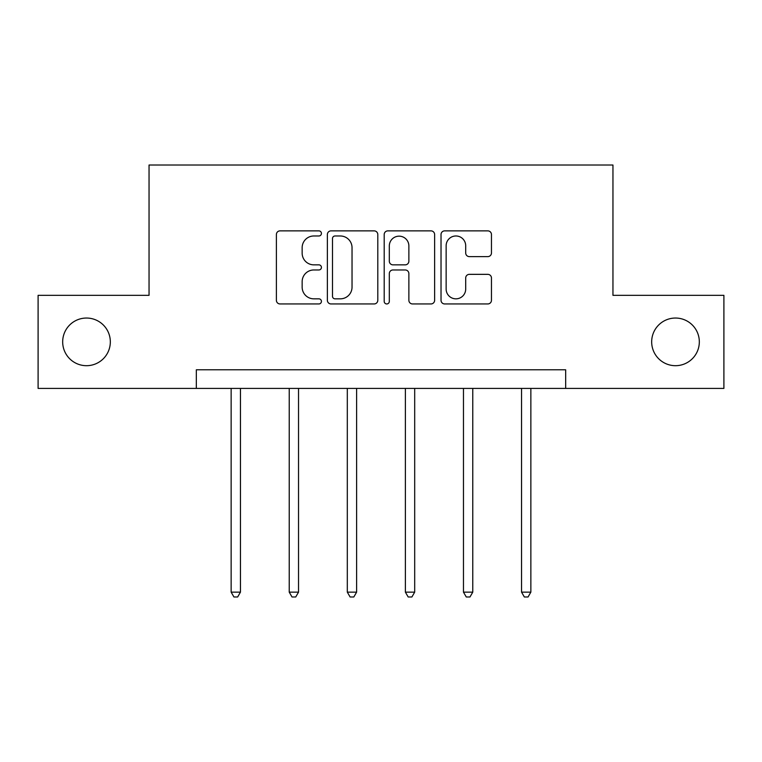 <?xml version="1.0" encoding="UTF-8"?>
<svg xmlns="http://www.w3.org/2000/svg" width="762" height="762" viewBox="0 0 762 762"><rect width="100%" height="100%" fill="white"/><g stroke="black" fill="none" stroke-linecap="round" stroke-linejoin="round"><path stroke-width="1.14" d="M321.431 233.42A2.562 2.562 0 0 0 318.878 230.867L280.045 230.867A3.658 3.658 0 0 0 276.387 234.515L276.387 300.295A3.658 3.658 0 0 0 280.045 303.952L318.878 303.952A2.562 2.562 0 0 0 321.431 301.39A2.562 2.562 0 0 0 318.878 298.837L313.849 298.837A11.697 11.697 0 0 1 302.152 287.141L302.152 281.664A11.697 11.697 0 0 1 313.849 269.967L318.878 269.967A2.562 2.562 0 0 0 321.431 267.405A2.562 2.562 0 0 0 318.878 264.852L313.849 264.852A11.697 11.697 0 0 1 302.152 253.155L302.152 247.669A11.697 11.697 0 0 1 313.849 235.982L318.878 235.982A2.562 2.562 0 0 0 321.431 233.42M651.672 341.871A23.832 23.832 0 0 0 675.503 365.693A23.832 23.832 0 0 0 699.326 341.871A23.832 23.832 0 0 0 675.503 318.04A23.832 23.832 0 0 0 651.672 341.871M62.674 341.871A23.832 23.832 0 0 0 86.497 365.693A23.832 23.832 0 0 0 110.328 341.871A23.832 23.832 0 0 0 86.497 318.04A23.832 23.832 0 0 0 62.674 341.871M487.804 256.623A3.658 3.658 0 0 0 491.461 252.974L491.461 234.515A3.658 3.658 0 0 0 487.804 230.867L444.684 230.867A3.658 3.658 0 0 0 441.027 234.515L441.027 300.295A3.658 3.658 0 0 0 444.684 303.952L487.804 303.952A3.658 3.658 0 0 0 491.461 300.295L491.461 278.006A3.658 3.658 0 0 0 487.804 274.349L469.344 274.349A3.658 3.658 0 0 0 465.696 278.006L465.696 289.065A9.773 9.773 0 0 1 455.914 298.837A9.773 9.773 0 0 1 446.141 289.065L446.141 245.755A9.773 9.773 0 0 1 455.914 235.982A9.773 9.773 0 0 1 465.696 245.755L465.696 252.974A3.658 3.658 0 0 0 469.344 256.623L487.804 256.623M196.329 388.41L38.1 388.41L38.1 295.332L149.047 295.332L149.047 165.021L612.953 165.021L612.953 295.332L723.9 295.332L723.9 388.41L565.671 388.41L565.671 369.789L196.329 369.789L196.329 388.41L565.671 388.41M377.8 234.515A3.658 3.658 0 0 0 374.152 230.867L331.022 230.867A3.658 3.658 0 0 0 327.374 234.515L327.374 300.295A3.658 3.658 0 0 0 331.022 303.952L374.152 303.952A3.658 3.658 0 0 0 377.8 300.295L377.8 234.515M387.848 230.867L430.978 230.867A3.658 3.658 0 0 1 434.626 234.515L434.626 300.295A3.658 3.658 0 0 1 430.978 303.952L412.518 303.952A3.658 3.658 0 0 1 408.87 300.295L408.87 273.625A3.658 3.658 0 0 0 405.213 269.967L392.973 269.967A3.658 3.658 0 0 0 389.315 273.625L389.315 301.39A2.562 2.562 0 0 1 386.753 303.952A2.562 2.562 0 0 1 384.2 301.39L384.2 234.515A3.658 3.658 0 0 1 387.848 230.867M335.042 235.982A2.562 2.562 0 0 0 332.489 238.535L332.489 296.275A2.562 2.562 0 0 0 335.042 298.837L340.347 298.837A11.697 11.697 0 0 0 352.034 287.141L352.034 247.669A11.697 11.697 0 0 0 340.347 235.982L335.042 235.982M408.87 245.935A9.773 9.773 0 0 0 399.088 236.163A9.773 9.773 0 0 0 389.315 245.935L389.315 261.195A3.658 3.658 0 0 0 392.973 264.852L405.213 264.852A3.658 3.658 0 0 0 408.87 261.195L408.87 245.935M231.143 388.41L231.143 592.141L240.449 592.141L240.449 388.41M240.449 592.141L237.658 596.979L233.934 596.979L231.143 592.141M289.227 388.41L289.227 592.141L298.533 592.141L298.533 388.41M298.533 592.141L295.742 596.979L292.017 596.979L289.227 592.141M347.31 388.41L347.31 592.141L356.616 592.141L356.616 388.41M356.616 592.141L353.825 596.979L350.101 596.979L347.31 592.141M405.384 388.41L405.384 592.141L414.69 592.141L414.69 388.41M414.69 592.141L411.899 596.979L408.175 596.979L405.384 592.141M463.467 388.41L463.467 592.141L472.773 592.141L472.773 388.41M472.773 592.141L469.983 596.979L466.258 596.979L463.467 592.141M521.551 388.41L521.551 592.141L530.857 592.141L530.857 388.41M530.857 592.141L528.066 596.979L524.342 596.979L521.551 592.141"/></g></svg>
